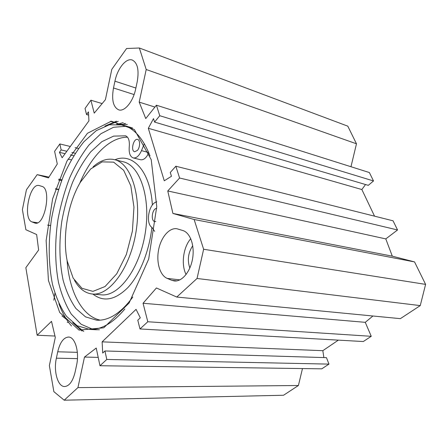 <?xml version="1.0" encoding="UTF-8"?>
<svg xmlns="http://www.w3.org/2000/svg" width="448" height="448" viewBox="0 0 448 448"><rect width="100%" height="100%" fill="white"/><g stroke="black" fill="none" stroke-linecap="round" stroke-linejoin="round"><path stroke-width="0.67" d="M171.724 280.291L167.182 278.393C159.897 275.374 156.128 262.276 158.609 249.777C161 237.25 169.238 227.506 176.898 228.76L182.818 230.513C190.215 232.697 194.841 245.493 192.59 258.614C190.428 271.751 181.961 281.848 174.35 280.958L171.724 280.291L176.792 280.879M190.758 238.706C183.204 247.218 180.919 264.673 186.099 274.501M113.501 87.976L114.94 81.172C117.415 68.594 126.106 57.674 132.261 60.038C137.575 62.754 139.222 70.022 137.2 81.838L135.671 88.978C133.118 101.64 124.606 111.894 118.782 109.889C113.21 107.223 111.451 99.915 113.501 87.976L134.098 94.567M76.558 365.327L75.124 372.019C72.89 381.13 69.44 385.969 64.775 386.529C57.814 387.027 53.368 371.28 56.375 358.187L57.73 351.792C59.97 342.44 63.549 337.529 68.449 337.053C75.04 336.739 79.621 352.01 76.558 365.327M39.413 185.606L41.899 186.385C51.755 188.339 44.979 225.691 35.258 223.166L31.959 221.906C22.557 218.842 29.445 183.008 38.993 185.506L39.413 185.606M302.478 368.564L298.407 385.504L77.935 387.61L84.487 357.062L96.23 348.051L99.966 365.73L106.792 359.453L104.944 350.963L102.715 353.046L102.122 341.858L136.058 309.361L140.302 317.834L137.794 320.186L139.978 328.955L147.806 321.759L143.052 303.262L156.419 287.969L176.775 297.052L400.361 318.651L420.252 305.609L425.6 284.385L414.551 261.918L392.302 256.166L385.795 238.907L397.55 229.97L393.058 220.814L175.834 166.23L179.586 178.007L167.765 190.96L172.906 213.444L194.13 219.509L203.633 249.262L197.042 278.482L176.775 297.052M77.935 387.61L64.193 400.198L53.861 391.642L49.358 365.596L55.3 337.4L51.509 321.345L37.15 335.244L25.844 267.686L38.629 250.006L36.652 234.528L25.883 229.723L22.4 209.58L26.438 189.767L37.162 174.647L48.468 177.878L57.288 163.979L54.611 151.318L59.847 143.937L61.152 149.918L59.41 152.342L62.138 157.741L88.934 120.865L88.463 111.866L86.542 114.542L85.03 108.483L90.899 100.218L94.22 113.131L105.403 99.68L111.793 69.378L126.577 48.518L139.334 47.998L146.205 69.513L139.205 102.127L145.746 118.569L156.408 105.207L159.757 115.718L154.577 122.08L153.502 118.625L148.316 128.29L164.27 180.785L171.461 176.277L170.274 172.463L175.834 166.23M151.217 159.65L134.372 129.556L111.311 121.195L87.438 133.286L66.948 161.101L52.618 198.817L46.138 240.554L48.429 280.465L59.679 312.435L79.005 330.098L103.768 327.802L129.13 302.966L148.68 259.078L156.755 206.629L151.217 159.65M372.926 316.002L365.254 322.33L371.252 336.308L363.294 341.538L139.978 328.955M338.363 340.133L322.834 350.683L323.87 357.571M104.944 350.963L326.458 357.65L328.961 364.112L321.782 368.833L99.966 365.73M64.193 400.198L283.55 395.248L298.407 385.504M350.969 166.729L356.479 143.802L347.805 126.162L139.334 47.998M154.577 122.08L368.284 185.349L373.509 180.958L369.382 172.547L156.408 105.207M374.539 216.16L361.855 189.532L365.523 184.531M148.316 128.29L361.855 189.532M66.55 319.418L61.919 315.89M53.833 300.233L54.902 293.289M37.15 335.244L54.975 336.034M192.741 245.745C188.126 252.795 187.158 260.215 189.846 268.01M124.874 308.946C113.047 323.058 101.298 329.874 89.639 329.403L77.157 325.735L66.534 316.35C60.514 307.614 55.832 296.94 52.489 284.34C48.474 264.494 48.188 241.842 51.475 218.999C54.292 203.857 58.324 189.414 63.582 175.678C69.462 162.618 76.255 151.284 83.955 141.674L96.303 130.62L109.362 124.785L122.41 124.942C133.963 127.988 143.175 138.331 150.041 155.966M132.591 127.999L122.41 124.942M126.185 126.241L113.467 127.294L100.884 133.756L89.062 144.9C81.715 154.342 75.242 165.34 69.625 177.901C64.607 191.072 60.732 204.893 57.999 219.369C54.768 241.203 54.874 262.931 58.458 282.234C61.471 294.554 65.75 305.183 71.288 314.126L81.127 324.262L92.82 329.347M95.978 329.739L99.434 329.745M147.806 321.759L371.252 336.308M143.052 303.262L365.254 322.33M84.487 357.062L98.202 357.375M106.792 359.453L328.961 364.112M102.122 341.858L322.834 350.683M86.542 114.542L88.637 115.136M110.449 121.296L113.299 122.102M90.899 100.218L102.155 103.583M37.162 174.647L48.966 177.094M58.867 179.15L61.936 179.782M58.559 179.962L61.622 180.594M59.847 143.937L70.314 146.49M75.079 147.655L78.506 148.495M61.152 149.918L66.836 151.273M71.893 152.477L75.225 153.272M59.41 152.342L65.089 153.681M70.398 154.93L73.69 155.702M68.023 159.096L71.254 159.841M67.228 322.274L68.572 322.353M197.042 278.482L420.252 305.609M203.633 249.262L425.6 284.385M194.13 219.509L414.551 261.918M172.906 213.444L392.302 256.166M167.765 190.96L385.795 238.907M179.586 178.007L397.55 229.97M159.757 115.718L373.509 180.958M139.205 102.127L154.93 107.061M146.205 69.513L356.479 143.802M67.222 261.094C62.171 236.818 67.732 203.437 80.382 182.241L90.664 168.986L102.166 161.874L113.646 162.148L123.687 170.33L130.844 185.903L133.958 207.116L132.406 231.129L126.364 254.464L116.76 273.773L105.067 286.518L92.938 291.379L81.906 288.282L73.17 278.135L67.222 261.094M155.842 221.553L154.913 221.598C150.399 221.183 152.13 208.454 156.705 208.376M137.458 150.371L134.652 151.76C130.435 151.06 133.498 138.107 137.581 139.418C140.319 139.849 140.252 147.224 137.458 150.371M144.334 143.713L141.495 150.64C139.132 155.887 136.399 158.318 133.291 157.937C130.094 156.722 128.75 152.981 129.259 146.726C129.746 140.627 128.503 136.993 125.518 135.822L113.63 136.114L101.881 141.652L90.787 151.766C83.882 160.479 77.795 170.716 72.531 182.487C67.838 194.858 64.254 207.85 61.785 221.463C58.906 242.374 59.338 261.89 63.073 280.006C66.175 291.245 70.465 300.748 75.947 308.521L85.551 316.882L96.779 320.219C108.954 320.768 120.971 313.029 132.832 297.013M127.546 137.206C109.413 137.049 90.888 156.492 79.626 183.551M67.054 260.232C69.16 290.954 81.648 316.187 100.246 320.158M148.798 152.768C146.429 157.83 143.713 160.16 140.644 159.762L140.526 159.734M71.506 325.982C66.354 320.102 62.149 312.67 58.89 303.682M116.547 124.09L127.338 124.443M154.655 231.319L151.95 227.427C145.326 223.418 148.809 203.666 156.447 201.947L156.811 201.841M74.463 280.308C79.128 288.674 85.126 293.244 92.45 294.028C109.469 295.954 130.301 268.066 136.035 231.706C141.949 195.373 130.827 162.697 114.005 159.544C106.966 158.172 99.988 160.619 93.066 166.886M167.182 278.393L179.861 279.882M135.873 88.043L114.94 81.172M57.73 351.792L77.342 352.335M77.442 358.63L56.375 358.187M55.434 189.045L58.458 189.638M55.524 188.754L58.554 189.353L55.518 188.776M37.531 222.79L31.959 221.906M34.39 222.919L36.064 223.188M125.412 123.491L123.598 123.855M123.234 122.612L119.067 123.81M118.244 121.358L106.658 125.518M74.122 323.758L83.754 331.402M125.401 135.794L125.742 135.884M141.495 150.64L148.686 152.505M114.94 159.774C132.44 152.247 150.265 170.929 152.387 205.01M151.883 227.377C149.24 251.49 139.703 274.904 127.82 287.655C115.074 300.188 103.426 302.322 92.887 294.067M114.587 159.684L122.791 161.666C139.776 164.87 151.077 197.277 145.219 233.229C139.546 269.209 118.636 296.783 101.45 294.846L100.99 294.806M176.898 228.76L177.19 228.81M47.538 225.098L50.534 225.574M96.622 329.773L89.639 329.403M116.474 121.15L104.916 126.118M72.66 322.622L82.006 331.033M133.291 157.937L140.644 159.762M92.45 294.028L101.013 294.806"/></g></svg>
